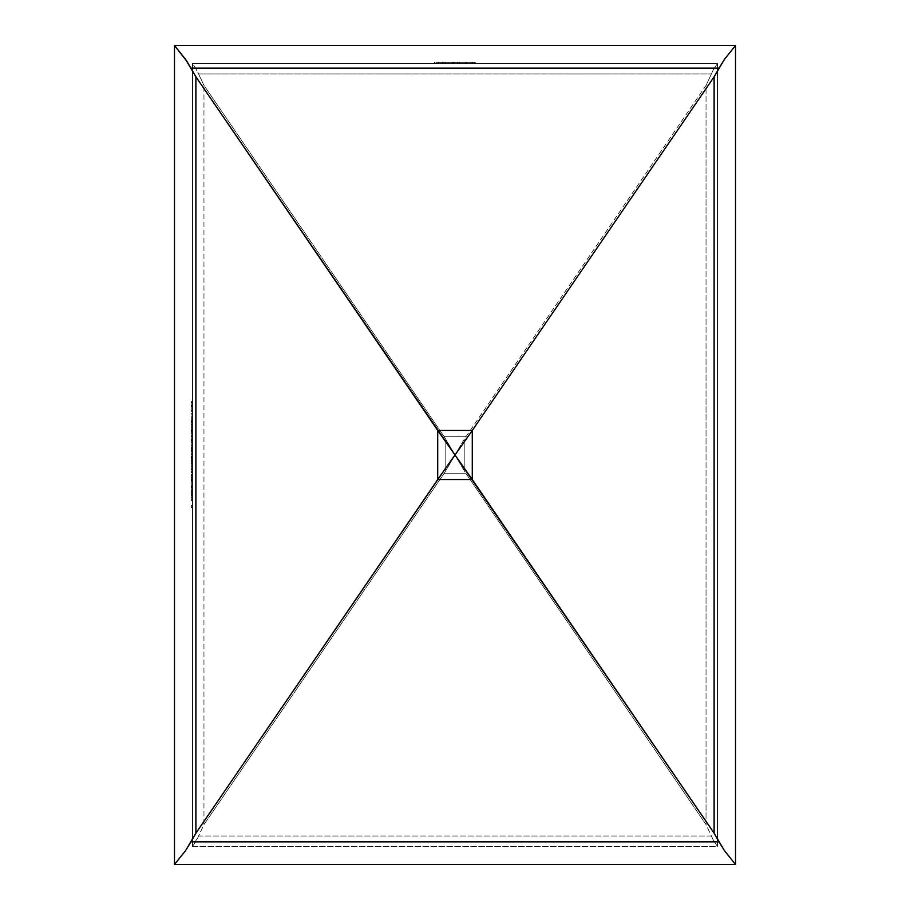 <?xml version="1.0" encoding="UTF-8"?>
<svg xmlns="http://www.w3.org/2000/svg" width="910" height="910" viewBox="0 0 910 910"><rect width="100%" height="100%" fill="white"/><g stroke="black" fill="none" stroke-linecap="round" stroke-linejoin="round"><path stroke-width="0.68" stroke-dasharray="4.55 3.41" d="M194.706 66.623L198.562 73.983L711.438 73.983L198.562 73.983L203.954 85.381L443.921 436.299L466.079 436.299L443.921 436.299L455 455L443.921 473.7L466.079 473.7L455 455L464.214 439.291L706.046 85.381L706.046 824.619L466.079 473.7L464.214 470.709L464.214 439.291L455 455L464.214 470.709L464.214 439.291L706.046 85.381L713.315 69.843L717.467 63.552L192.533 63.552L717.467 63.552L717.467 846.448L192.533 846.448L192.533 63.552L192.533 846.448L192.533 63.552L717.467 63.552L713.315 69.843L706.046 85.381L706.046 824.619L713.315 840.158L717.467 846.448L717.467 63.552L717.467 846.448L717.467 63.552L192.533 63.552L192.533 846.448L196.685 840.158L203.954 824.619L203.954 85.381L443.921 436.299L445.786 439.291L445.786 470.709L455 455L445.786 439.291L445.786 470.709L443.921 473.7L203.954 824.619L203.954 85.381L196.685 69.843L192.533 63.552M442.84 63.552L475.248 63.552L434.445 63.552L465.715 63.552L438.575 63.552L452.224 63.552L447.242 63.552L447.242 62.267L452.224 62.267L452.224 63.552L452.224 62.267L475.248 62.267L475.248 63.552L452.224 63.552L475.248 63.552L475.248 62.267L475.248 63.552L475.248 62.267L474.531 62.267L474.531 63.552L474.531 62.267L472.54 62.267L472.54 63.552L472.54 62.267L466.216 62.267L466.216 63.552L466.216 62.267L457.48 62.267L457.48 63.552L457.48 62.267L453.646 62.267L453.646 63.552L457.48 63.552L453.646 63.552L453.646 62.267L453.646 63.552L453.646 62.267L457.48 62.267L457.48 63.552L457.48 62.267L467.069 62.267L467.069 63.552L467.069 62.267L471.118 62.267L471.118 63.552L471.118 62.267L471.118 63.552L471.118 62.267L452.224 62.267L452.224 63.552L452.224 62.267L442.556 62.267L442.556 63.552L442.556 62.267L438.575 62.267L438.575 63.552L438.575 62.267L438.575 63.552L438.575 62.267L444.182 62.267L444.182 63.552L444.182 62.267L444.182 63.552L444.182 62.267L445.115 62.267L445.115 63.552L445.115 62.267L447.959 62.267L447.959 63.552L447.959 62.267L452.793 62.267L452.793 63.552L452.793 62.267L459.539 62.267L459.539 63.552L459.539 62.267L465.715 62.267L465.715 63.552L465.715 62.267L465.715 63.552L465.715 62.267L458.538 62.267L458.538 63.552L458.538 62.267L454.841 62.267L454.841 63.552L454.841 62.267L452.145 62.267L452.145 63.552L452.145 62.267L450.439 62.267L450.439 63.552L449.87 62.267L449.87 63.552L449.87 62.267L449.87 63.552L449.87 62.267L465.715 62.267L465.715 63.552L449.87 63.552L465.715 63.552L465.715 62.267L465.715 63.552L465.715 62.267L449.87 62.267L449.87 63.552L449.87 62.267L449.87 63.552L449.87 62.267L434.445 62.267L434.445 63.552L434.445 62.267L434.445 63.552L434.445 62.267L436.789 62.267L436.789 63.552L436.789 62.267L442.84 62.267L442.84 63.552L442.84 62.267L447.242 62.267L447.242 63.552L442.84 63.552M192.533 492.344L192.533 486.702L192.533 493.391L192.533 486.702L192.533 491.286L191.248 491.286L191.248 487.089L192.533 487.089L191.248 487.089L192.533 487.089L191.248 487.089L191.248 490.57L192.533 490.57L191.248 491.127L192.533 491.127L191.248 491.127L191.248 489.921L192.533 489.921L191.248 489.921L191.248 486.702L192.533 486.702L191.248 486.702L191.248 490.262L192.533 490.262L191.248 490.262L191.248 493.391L192.533 493.391L191.248 493.391L191.248 492.469L192.533 492.469L191.248 492.469L191.248 490.217L192.533 490.217L191.248 490.217L191.248 487.612L192.533 487.612L191.248 487.612L191.248 490.08L192.533 490.08L191.248 490.08L191.248 492.344L192.533 492.344L191.248 492.344L191.248 491.286L192.533 491.286L192.533 492.344M192.533 481.709L192.533 485.644L192.533 481.709L192.533 485.644L191.248 485.644L192.533 485.644L191.248 485.644L191.248 481.709L192.533 481.709L191.248 481.709L192.533 481.709L191.248 481.709L191.248 485.644L192.533 485.644L192.533 481.709M192.533 480.4L192.533 474.099L192.533 481.845L192.533 474.099L192.533 478.194L191.248 478.194L191.248 475.441L192.533 475.441L192.533 480.924L192.533 474.224L192.533 481.845L192.533 474.622L192.533 475.441L191.248 475.441L191.248 474.622L192.533 474.622L191.248 474.622L191.248 478.08L192.533 478.08L191.248 478.08L191.248 481.845L192.533 481.845L191.248 481.845L191.248 480.98L192.533 480.98L191.248 480.98L191.248 478.057L192.533 478.057L191.248 478.057L191.248 475.043L192.533 475.043L191.248 475.043L191.248 474.224L192.533 474.224L191.248 474.224L191.248 480.924L192.533 480.924L191.248 480.924L191.248 478.194L192.533 478.194L192.533 475.486L192.533 479.251L191.248 479.251L191.248 474.224L191.248 481.845L191.248 476.192L192.533 476.192L191.248 476.192L191.248 475.486L192.533 475.486L191.248 475.486L191.248 478.194L192.533 478.194L191.248 478.194L191.248 477.136L192.533 477.136L191.248 477.136L191.248 474.099L192.533 474.099L191.248 474.099L191.248 477.295L192.533 477.295L191.248 477.295L191.248 480.4L192.533 480.4L191.248 480.4L191.248 479.251L192.533 479.251L192.533 480.4M192.533 465.101L192.533 457.366L192.533 469.765L192.533 461.768L191.248 461.768L191.248 465.84L192.533 465.863L192.533 461.893L192.533 463.429L191.248 462.815L191.248 461.893L192.533 461.893L192.533 462.815L192.533 461.893L191.248 461.893L192.533 461.893L191.248 461.893L191.248 462.815L192.533 462.815L191.248 462.815L192.533 462.815L191.248 462.815L191.248 469.765L192.533 469.765L192.533 465.863L191.248 465.863L192.533 465.84L192.533 469.765L191.248 469.765L191.248 462.815L192.533 462.815L192.533 465.84L191.248 465.84L191.248 469.765L191.248 463.429L191.248 464.953L192.533 464.976L191.248 464.976L191.248 463.918L192.533 463.918L191.248 463.918L191.248 461.233L192.533 461.233L191.248 461.233L191.248 458.549L192.533 458.549L192.533 461.233L192.533 448.63L192.533 460.699L192.533 457.491L192.533 458.549L191.248 458.549L191.248 457.491L192.533 457.491L191.248 457.491L191.248 460.699L192.533 460.699L191.248 460.699L191.248 457.366L192.533 457.366L191.248 457.366L191.248 458.867L192.533 458.867L192.533 459.789L191.248 459.789L192.533 459.789L191.248 459.789L191.248 458.867L192.533 458.867L191.248 458.867L191.248 457.832L192.533 457.832L192.533 458.867L191.248 458.867L192.533 458.867L192.533 442.863L192.533 457.832L191.248 457.832L191.248 456.297L192.533 456.297L191.248 456.297L191.248 453.908L192.533 453.908L191.248 453.908L191.248 451.167L192.533 451.167L191.248 451.167L191.248 448.63L192.533 448.63L191.248 448.63L192.533 448.63L191.248 448.63L191.248 449.551L192.533 449.551L191.248 449.551L192.533 449.551L191.248 449.551L191.248 451.326L192.533 451.326L191.248 451.326L191.248 453.749L192.533 453.749L191.248 453.749L192.533 453.749L191.248 453.749L191.248 454.67L192.533 454.67L191.248 454.67L192.533 454.67L191.248 454.67L191.248 456.456L192.533 456.456L191.248 456.456L191.248 458.867L192.533 458.867L191.248 458.867L191.248 459.789L192.533 459.789L192.533 458.867L191.248 458.867L191.248 448.63L191.248 458.401L192.533 458.424L191.248 458.424L191.248 461.233L192.533 461.233L191.248 461.233L191.248 464.043L192.533 464.043L191.248 464.043L191.248 465.101L192.533 465.101L191.248 465.101L191.248 461.768L192.533 461.768L192.533 465.101M192.533 436.163L192.533 440.633L192.533 431.829L192.533 440.633L192.533 436.299L191.248 436.299L191.248 440.633L192.533 440.633L191.248 440.633L191.248 439.644L192.533 439.644L191.248 439.644L191.248 436.231L192.533 436.231L191.248 436.231L191.248 432.819L192.533 432.819L191.248 432.819L191.248 431.829L192.533 431.829L191.248 431.829L191.248 436.163L192.533 436.163L191.248 436.299L192.533 436.163M192.533 425.004L192.533 413.197L192.533 430.919L192.533 423.958L192.533 430.521L192.533 427.234L192.533 428.155L191.248 428.155L192.533 428.155L191.248 428.155L191.248 427.245L192.533 427.245L191.248 427.245L192.533 427.245L191.248 427.245L191.248 424.39L192.533 424.39L192.533 427.245L192.533 421.592L192.533 424.39L191.248 424.39L191.248 421.592L192.533 421.592L191.248 421.592L192.533 421.592L191.248 421.592L191.248 422.513L192.533 422.513L191.248 422.513L192.533 422.513L191.248 422.513L192.533 422.627L191.248 422.627L191.248 424.549L192.533 424.549L191.248 424.549L191.248 427.097L192.533 427.097L191.248 427.097L192.533 427.245L191.248 427.245L192.533 427.245L191.248 427.245L191.248 428.155L192.533 428.155L192.533 427.245L191.248 427.234L191.248 421.592L191.248 429.6L192.533 429.6L191.248 429.6L191.248 430.521L192.533 430.521L191.248 430.521L191.248 427.188L192.533 427.188L191.248 427.188L191.248 424.094L192.533 424.094L191.248 424.094L191.248 426.164L192.533 426.164L191.248 426.164L191.248 428.724L192.533 428.724L191.248 428.724L191.248 423.958L192.533 423.958L191.248 423.958L192.533 423.958L191.248 423.958L191.248 430.919L192.533 430.919L191.248 430.919L191.248 426.949L192.533 426.949L191.248 426.949L191.248 425.004L192.533 425.004L191.248 425.004L191.248 427.234L192.533 427.234L192.533 425.004M192.533 471.608L192.533 472.517L192.533 471.608L192.533 472.517L191.248 472.517L192.533 472.517L191.248 472.517L191.248 471.608L192.533 471.608L191.248 471.608L192.533 471.608L191.248 471.608L191.248 472.517L192.533 472.517L192.533 471.608M192.533 435.901L192.533 430.259L192.533 436.823L191.248 436.823L192.533 436.823L191.248 436.823L191.248 435.901L192.533 435.901L191.248 435.901L192.533 435.901L191.248 435.901L191.248 433.058L192.533 433.058L192.533 435.901L192.533 430.259L192.533 433.058L191.248 433.058L191.248 430.259L192.533 430.259L191.248 430.259L192.533 430.259L191.248 430.259L191.248 431.181L192.533 431.181L191.248 431.181L192.533 431.181L191.248 431.181L192.533 431.283L191.248 431.283L191.248 433.217L192.533 433.217L191.248 433.217L191.248 435.765L192.533 435.765L191.248 435.765L192.533 435.901L191.248 435.901L192.533 435.901L191.248 435.901L191.248 436.823L192.533 436.823L192.533 435.901M192.533 439.837L192.533 442.897L192.533 439.837L191.248 439.837L191.248 438.927L192.533 438.927L192.533 439.837L192.533 438.927L191.248 438.927L192.533 438.927L191.248 438.927L191.248 439.837L192.533 439.837L191.248 439.837L192.533 439.837L191.248 439.837L191.248 442.897L192.533 442.897L192.533 439.837L192.533 442.863L191.248 442.897L191.248 446.799L192.533 446.799L192.533 442.897L192.533 446.799L191.248 446.799L191.248 442.863L192.533 442.863L191.248 442.863L191.248 439.837L192.533 439.837L191.248 439.837L192.533 439.837L191.248 439.837L191.248 446.799L191.248 438.927L191.248 445.877L191.248 439.837L191.248 442.851L192.533 442.851L192.533 439.837L192.533 442.863L191.248 442.863L191.248 439.837L192.533 439.837M192.533 487.225L192.533 483.153L192.533 488.135L191.248 488.135L192.533 488.135L191.248 488.135L191.248 483.153L192.533 483.153L191.248 483.153L192.533 483.153L191.248 483.153L191.248 487.225L192.533 487.225L191.248 487.225L192.533 487.225L191.248 487.225L191.248 483.153L192.533 483.153L192.533 487.225L192.533 483.153L191.248 483.153L192.533 483.153L191.248 483.153L191.248 487.225L192.533 487.225L191.248 487.225L192.533 487.225L191.248 487.225L191.248 488.135L192.533 488.135L192.533 487.225M192.533 411.889L192.533 401.117L192.533 411.889L192.533 401.117L192.533 410.967L192.533 401.776L192.533 406.383L191.248 406.383L191.248 401.776L192.533 401.776L191.248 401.776L191.248 402.561L192.533 402.561L191.248 402.561L191.248 406.406L192.533 406.406L191.248 406.406L191.248 410.967L192.533 410.967L191.248 410.967L191.248 406.11L192.533 406.11L191.248 406.11L191.248 402.038L192.533 402.038L191.248 402.038L191.248 405.45L192.533 405.45L191.248 405.45L192.533 405.45L191.248 405.45L191.248 401.117L192.533 401.117L191.248 401.117L191.248 406.19L192.533 406.19L191.248 406.19L191.248 410.626L192.533 410.626L191.248 410.626L191.248 411.889L192.533 411.889L191.248 411.889L191.248 406.383L192.533 406.383L192.533 411.889M192.533 441.68L192.533 445.206L192.533 439.894L192.533 445.206L191.248 445.206L191.248 448.63L192.533 448.63L192.533 445.206L192.533 448.63L191.248 448.63L191.248 445.206L192.533 445.206L191.248 445.206L191.248 441.68L192.533 441.68L191.248 441.68L191.248 445.206L192.533 445.206L192.533 441.68M192.533 466.091L192.533 473.052L192.533 466.091L192.533 469.628L191.248 469.628L191.248 473.052L192.533 473.052L192.533 469.628L192.533 473.052L191.248 473.052L191.248 469.628L192.533 469.628L191.248 469.628L191.248 466.091L192.533 466.091L191.248 466.091L191.248 469.628L192.533 469.628L192.533 466.091M192.533 500.875L192.533 494.574L192.533 500.875L192.533 494.574L192.533 499.726L191.248 499.726L191.248 496.667L192.533 496.667L191.248 496.667L191.248 495.961L192.533 495.961L191.248 495.961L191.248 498.669L192.533 498.669L191.248 498.669L191.248 497.611L192.533 497.611L191.248 497.611L191.248 494.574L192.533 494.574L191.248 494.574L191.248 497.77L192.533 497.77L191.248 497.77L191.248 500.875L192.533 500.875L191.248 500.875L191.248 499.726L192.533 499.726L192.533 500.875M192.533 506.119L192.533 507.7L192.533 505.198L192.533 507.7L191.248 507.7L192.533 507.097L191.248 507.097L191.248 505.198L192.533 505.198L191.248 505.198L192.533 505.198L191.248 505.198L191.248 506.119L192.533 506.119L191.248 506.119L192.533 506.119L191.248 506.119L191.248 507.7L192.533 507.7L192.533 506.119M174.481 45.5L174.481 864.5L735.519 864.5L735.519 45.5L174.481 45.5L735.519 45.5L735.519 864.5L174.481 864.5L174.481 45.5M711.438 836.017L198.562 836.017L203.954 824.619L443.921 473.7L466.079 473.7L706.046 824.619L711.438 836.017L198.562 836.017L192.533 846.448L717.467 846.448M714.521 842.194L712.257 838.053M191.248 436.823L191.248 430.259L191.248 436.823M192.533 442.863L192.533 445.877L191.248 445.877L191.248 442.863L192.533 442.863L191.248 442.851L191.248 445.877L192.533 445.877L192.533 442.863M191.248 459.789L191.248 458.867L191.248 459.789M192.533 462.815L191.248 463.395L191.248 461.893L191.248 468.843L191.248 462.815L191.248 465.829L192.533 465.829L192.533 462.815L192.533 465.829L191.248 465.829L191.248 462.815L192.533 462.815M192.533 465.829L192.533 468.843L191.248 468.843L191.248 465.829L192.533 465.829L191.248 465.829L191.248 468.843L192.533 468.843L192.533 465.829M191.248 472.517L191.248 471.608L191.248 472.517M191.248 475.145L191.248 480.821L191.248 475.145L192.533 475.145L192.533 480.821L191.248 480.821L191.248 475.145L191.248 480.821L192.533 480.821L192.533 479.934L191.248 479.934L192.533 479.934L192.533 478.012L191.248 478.012L192.533 478.012L192.533 475.145L191.248 475.145M192.533 479.934L192.533 475.145L192.533 479.934M191.248 401.776L191.248 411.889L191.248 401.776M192.533 417.917L191.248 418.054L192.533 417.917L191.248 417.917L191.248 413.197L192.533 413.197L192.533 417.917M192.533 414.198L192.533 413.197L191.248 413.197L191.248 414.198L192.533 414.198L191.248 414.198L191.248 415.711L192.533 415.711L192.533 414.198M192.533 420.352L192.533 415.711L191.248 415.711L191.248 420.352L192.533 420.352L191.248 420.352L191.248 421.91L192.533 421.91L192.533 420.352M192.533 422.911L192.533 421.91L191.248 421.91L191.248 422.911L192.533 422.911L191.248 422.911L191.248 418.054L192.533 418.054L192.533 422.911M191.248 417.917L191.248 422.911L191.248 417.917M191.248 416.188L191.248 419.851L191.248 416.188L191.248 417.997L192.533 417.997L192.533 416.188L191.248 416.188L192.533 416.188L192.533 419.851L191.248 419.851L191.248 416.188M192.533 419.851L192.533 417.997L191.248 417.997L191.248 419.851L192.533 419.851L192.533 416.188L192.533 419.851M191.248 429.6L191.248 423.958L191.248 429.6M191.248 440.633L191.248 431.829L191.248 440.633M191.248 448.63L191.248 441.68L191.248 448.63M191.248 445.183L191.248 442.601L191.248 447.72L191.248 445.183L191.248 447.72L192.533 447.72L192.533 445.183L191.248 445.183L192.533 445.183L192.533 442.601L191.248 442.601L191.248 445.183L191.248 442.601L192.533 442.601L191.248 442.988L192.533 442.988L192.533 445.183L191.248 445.183L192.533 445.183L192.533 447.72L191.248 447.72L191.248 445.183M192.533 442.601L192.533 447.72L192.533 442.601M192.533 450.916L192.533 456.513L191.248 456.513L191.248 450.916L192.533 450.916L191.248 450.734L192.533 450.916M192.533 450.734L191.248 450.734L192.533 450.734L191.248 450.734L191.248 449.551L192.533 449.551L192.533 450.734L192.533 449.551L191.248 449.551L192.533 449.551L191.248 449.551L191.248 450.734L192.533 450.734L191.248 450.734L192.533 450.734L191.248 450.734L191.248 451.656L192.533 451.656L192.533 450.734M192.533 451.656L191.248 451.656L192.533 451.656L191.248 451.656L191.248 456.513L192.533 456.513L192.533 451.656L192.533 454.704L191.248 454.704L191.248 451.656L191.248 456.513L191.248 449.551L191.248 454.704L191.248 451.656L192.533 451.656L191.248 451.656L191.248 454.704L192.533 454.704L192.533 451.656L191.248 451.656L192.533 451.656L192.533 454.704L192.533 451.656M191.248 464.976L191.248 457.366L191.248 464.976M191.248 473.052L191.248 466.091L191.248 473.052M191.248 469.594L191.248 467.012L191.248 472.131L191.248 469.594L191.248 472.131L192.533 472.131L192.533 469.594L191.248 469.594L192.533 469.594L192.533 467.012L191.248 467.012L191.248 469.594L191.248 467.012L192.533 467.012L191.248 467.399L192.533 467.399L192.533 469.594L191.248 469.594L192.533 469.594L192.533 472.131L191.248 472.131L191.248 469.594M192.533 467.012L192.533 472.131L192.533 467.012M191.248 476.192L191.248 480.4L191.248 476.192M191.248 475.02L191.248 479.479L191.248 475.02L191.248 477.329L192.533 477.329L192.533 475.02L191.248 475.02L192.533 475.02L192.533 477.25L191.248 477.25L191.248 475.02M192.533 477.25L192.533 479.479L191.248 479.479L191.248 477.25L192.533 477.25L192.533 475.02L192.533 477.329L191.248 477.329L191.248 479.479L192.533 479.479L192.533 477.25M191.248 485.644L191.248 481.709L191.248 485.644M191.248 487.089L191.248 493.391L191.248 487.089M191.248 496.667L191.248 500.875L191.248 496.667M191.248 495.495L191.248 499.954L191.248 495.495L191.248 497.804L192.533 497.804L192.533 495.495L191.248 495.495L192.533 495.495L192.533 497.724L191.248 497.724L191.248 495.495M192.533 497.724L192.533 499.954L191.248 499.954L191.248 497.724L192.533 497.724L192.533 495.495L192.533 497.804L191.248 497.804L191.248 499.954L192.533 499.954L192.533 497.724M191.248 507.097L191.248 505.198L191.248 507.097M452.224 62.267L475.248 62.267L452.224 62.267"/><path stroke-width="1.36" d="M446.218 467.342L455 455L437.721 430.464L437.721 479.536L446.218 467.342L195.889 833.185L195.889 76.815L437.721 430.464L437.721 479.536L472.279 479.536L472.279 430.464L455 455L472.279 479.536L472.279 430.464L714.111 76.815L714.111 833.185L724.428 850.634L735.519 864.5L735.519 45.5L724.428 59.366L714.111 76.815L714.111 833.185L455 455L446.218 467.342M195.889 833.185L195.889 76.815L185.583 59.377L174.481 45.5L174.481 864.5L185.583 850.622L195.889 833.185L437.721 479.536L472.279 479.536L714.111 833.185L719.071 841.852L190.929 841.852L195.889 833.185M735.519 45.5L174.481 45.5L174.481 864.5L735.519 864.5L735.519 45.5L174.481 45.5L186.982 61.402L195.889 76.815L455 455L472.279 430.464L437.721 430.464L472.279 430.464L714.111 76.815L719.071 68.148L190.929 68.148L719.071 68.148L724.428 59.366L735.519 45.5M735.519 864.5L174.481 864.5L185.583 850.622L190.929 841.852L719.071 841.852L724.428 850.634L735.519 864.5"/></g></svg>
